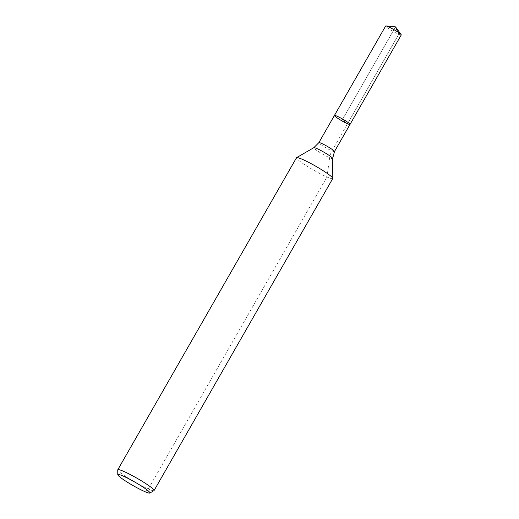 <?xml version="1.0" encoding="UTF-8"?>
<svg xmlns="http://www.w3.org/2000/svg" width="519" height="519" viewBox="0 0 519 519"><rect width="100%" height="100%" fill="white"/><g stroke="black" fill="none" stroke-linecap="round" stroke-linejoin="round"><path stroke-width="0.39" stroke-dasharray="2.6 1.95" d="M350.027 124.404A8.985 0.954 29.8 0 1 341.749 120.765A8.985 0.954 29.8 0 1 334.424 115.471M153.955 490.656A20.903 2.219 29.8 0 1 134.817 482.093A20.903 2.219 29.8 0 1 117.748 469.916M332.757 178.523A20.903 2.219 29.8 0 1 313.515 170.063A20.903 2.219 29.8 0 1 296.485 157.75M401.252 34.955A8.985 0.954 29.8 0 1 398.761 34.293A8.985 0.954 29.8 0 1 390.113 29.596A8.985 0.954 29.8 0 1 385.656 26.021M144.775 491.597L148.272 489.008L326.97 176.979L329.636 157.711A13.935 10.017 -66.5 0 1 331.972 150.912L398.761 34.293L395.523 26.871L342.229 119.934L347.535 123.736L398.761 34.293L397.768 32.003M395.523 26.871L342.229 119.934L347.535 123.736M332.66 158.444A10.854 1.155 29.8 0 1 322.649 154.124A10.854 1.155 29.8 0 1 313.852 147.675M334.463 151.574A8.985 0.954 29.8 0 1 326.192 147.934A8.985 0.954 29.8 0 1 318.867 142.641"/><path stroke-width="0.78" d="M336.915 116.133A8.985 0.954 29.8 0 1 345.57 120.83A8.985 0.954 29.8 0 1 350.027 124.404A8.985 0.954 29.8 0 1 341.749 120.765A8.985 0.954 29.8 0 1 334.424 115.471A8.985 0.954 29.8 0 1 336.915 116.133A8.985 0.954 29.8 0 1 345.57 120.83A8.985 0.954 29.8 0 1 350.027 124.404L401.252 34.955A8.985 0.954 29.8 0 0 401.155 34.643A8.985 0.954 29.8 0 0 395.958 30.861A8.985 0.954 29.8 0 0 388.141 26.683A8.985 0.954 29.8 0 0 385.967 25.95A8.985 0.954 29.8 0 0 385.656 26.021L334.424 115.471A8.985 0.954 29.8 0 1 336.915 116.133M122.932 475.955A18.489 1.966 29.8 0 1 141.174 485.894A18.489 1.966 29.8 0 1 149.809 493.05A18.489 1.966 29.8 0 1 132.877 485.479A18.489 1.966 29.8 0 1 117.781 474.71A18.489 1.966 29.8 0 1 122.932 475.955M117.781 474.71L117.748 469.916A20.903 2.219 29.8 0 1 117.781 469.779A20.903 2.219 29.8 0 1 123.567 471.323A20.903 2.219 29.8 0 1 143.692 482.242A20.903 2.219 29.8 0 1 154.059 490.552A20.903 2.219 29.8 0 1 153.955 490.656L149.809 493.05M117.781 469.779L296.485 157.75A20.903 2.219 29.8 0 1 296.583 157.646A20.903 2.219 29.8 0 1 302.272 159.294A20.903 2.219 29.8 0 1 321.884 169.895A20.903 2.219 29.8 0 1 332.796 178.387A20.903 2.219 29.8 0 1 332.757 178.523L154.059 490.552M397.768 32.003L395.523 26.871L385.967 25.95M296.583 157.646L313.852 147.675A10.854 1.155 29.8 0 1 316.804 148.531A10.854 1.155 29.8 0 1 326.996 154.033A10.854 1.155 29.8 0 1 332.66 158.444L332.796 178.387M313.852 147.675L318.867 142.641A8.985 0.954 29.8 0 1 321.352 143.309A8.985 0.954 29.8 0 1 330.006 147.999A8.985 0.954 29.8 0 1 334.463 151.574L350.027 124.404M332.66 158.444L334.463 151.574M318.867 142.641L334.424 115.471M395.523 26.871L401.155 34.643"/></g></svg>
